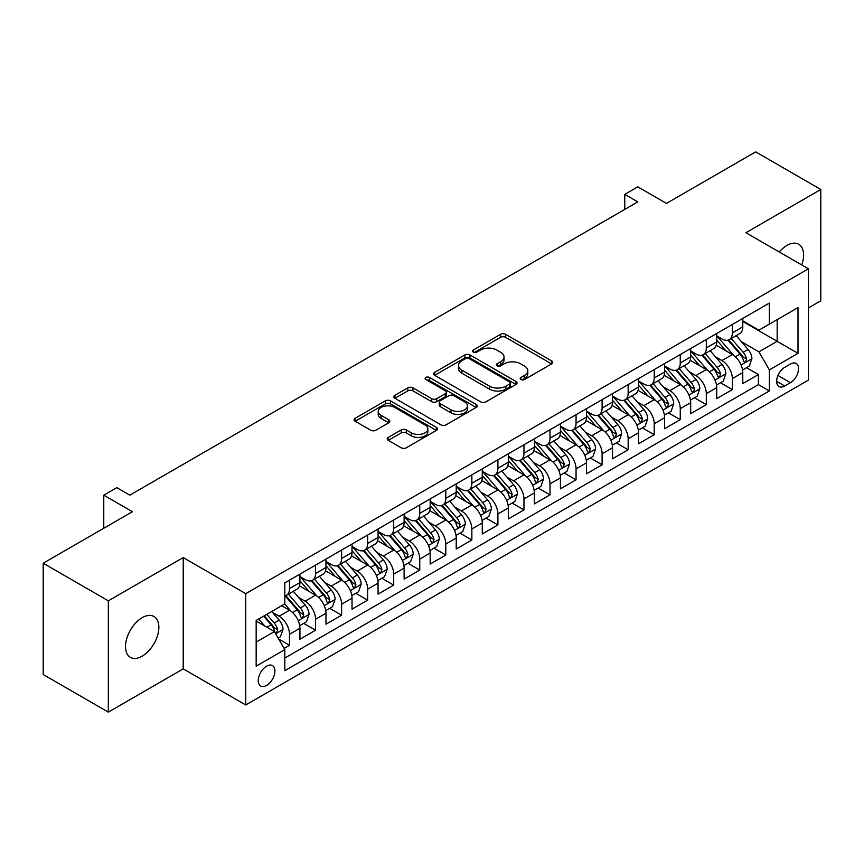 <?xml version="1.0" encoding="UTF-8"?>
<svg xmlns="http://www.w3.org/2000/svg" width="864" height="864" viewBox="0 0 864 864"><rect width="100%" height="100%" fill="white"/><g stroke="black" fill="none" stroke-linecap="round" stroke-linejoin="round"><path stroke-width="1.3" d="M520.906 379.555A2.527 1.458 0 0 0 524.48 379.555L551.653 363.863A3.618 2.084 0 0 0 552.712 362.394A3.618 2.084 0 0 0 551.653 360.914L505.624 334.346A3.618 2.084 0 0 0 500.515 334.346L473.342 350.028A2.527 1.458 0 0 0 472.608 351.065A2.527 1.458 0 0 0 473.342 352.091A2.527 1.458 0 0 0 476.928 352.091L480.438 350.06A11.567 6.685 0 0 1 496.8 350.06L500.645 352.274A11.567 6.685 0 0 1 504.025 357.005A11.567 6.685 0 0 1 500.645 361.724L497.124 363.755A2.527 1.458 0 0 0 496.379 364.792A2.527 1.458 0 0 0 497.124 365.828A2.527 1.458 0 0 0 500.71 365.828L504.22 363.798A11.567 6.685 0 0 1 520.582 363.798L524.416 366.012A11.567 6.685 0 0 1 527.807 370.732A11.567 6.685 0 0 1 524.416 375.462L520.906 377.482A2.527 1.458 0 0 0 520.16 378.518A2.527 1.458 0 0 0 520.906 379.555L520.906 377.482M142.193 656.176A23.576 13.608 120 0 0 157.594 635.396A23.576 13.608 120 0 0 153.976 616.496A23.576 13.608 120 0 0 142.193 617.674A23.576 13.608 120 0 0 126.792 638.442A23.576 13.608 120 0 0 130.399 657.342A23.576 13.608 120 0 0 142.193 656.176M801.749 264.956A23.576 13.608 120 0 0 798.725 244.264A23.576 13.608 120 0 0 786.931 245.43A23.576 13.608 120 0 0 779.285 251.996M266.576 685.422A11.794 6.804 120 0 0 274.288 675.032A11.794 6.804 120 0 0 272.473 665.593A11.794 6.804 120 0 0 266.576 666.176A11.794 6.804 120 0 0 258.876 676.566A11.794 6.804 120 0 0 260.69 686.005A11.794 6.804 120 0 0 266.576 685.422M388.26 437.389A3.618 2.084 0 0 0 387.202 438.858A3.618 2.084 0 0 0 388.26 440.338L401.177 447.79A3.618 2.084 0 0 0 406.285 447.79L436.46 430.369A3.618 2.084 0 0 0 437.519 428.9A3.618 2.084 0 0 0 436.46 427.421L390.431 400.853A3.618 2.084 0 0 0 385.322 400.853L355.147 418.273A3.618 2.084 0 0 0 354.089 419.742A3.618 2.084 0 0 0 355.147 421.222L370.742 430.229A3.618 2.084 0 0 0 375.862 430.229L388.768 422.766A3.618 2.084 0 0 0 389.826 421.297A3.618 2.084 0 0 0 388.768 419.818L381.035 415.357A9.677 5.584 0 0 1 378.205 411.404A9.677 5.584 0 0 1 384.178 406.242A9.677 5.584 0 0 1 394.718 407.452L425.012 424.948A9.677 5.584 0 0 1 427.853 428.9A9.677 5.584 0 0 1 421.88 434.063A9.677 5.584 0 0 1 411.34 432.842L406.285 429.926A3.618 2.084 0 0 0 401.177 429.926L388.26 437.389L388.26 440.338M808.423 307.919L820.8 300.78L820.8 189.475L755.676 151.88L666.457 203.396L637.794 186.851L624.769 194.368L637.794 201.884L129.816 495.169L116.791 487.652L103.766 495.169L103.766 528.26M108.324 600.826L108.324 712.12L183.222 668.876L183.222 557.582L108.324 600.826L43.2 563.22L132.419 511.715L103.766 495.169M183.222 557.582L245.743 593.676L808.423 268.812L808.423 380.117L245.743 704.981L245.743 593.676M820.8 189.475L745.902 232.718L808.423 268.812M480.697 401.879A3.618 2.084 0 0 0 485.806 401.879L515.981 384.458A3.618 2.084 0 0 0 517.039 382.99A3.618 2.084 0 0 0 515.981 381.51L469.951 354.931A3.618 2.084 0 0 0 464.843 354.931L434.668 372.352A3.618 2.084 0 0 0 433.609 373.831A3.618 2.084 0 0 0 434.668 375.311L480.697 401.879M426.859 380.095A2.527 1.458 0 0 1 429.43 380.462L429.43 377.449L476.226 404.471A3.618 2.084 0 0 1 477.284 405.94A3.618 2.084 0 0 1 476.226 407.419L446.051 424.84A3.618 2.084 0 0 1 440.932 424.84L394.913 398.261L394.913 395.312A3.618 2.084 0 0 0 393.844 396.792A3.618 2.084 0 0 0 394.913 398.261M394.913 395.312L407.819 387.86A3.618 2.084 0 0 1 412.938 387.86L431.6 398.639A3.618 2.084 0 0 0 436.72 398.639L445.284 393.692A3.618 2.084 0 0 0 446.342 392.213A3.618 2.084 0 0 0 445.284 390.733L425.844 379.512A2.527 1.458 0 0 1 425.11 378.486A2.527 1.458 0 0 1 426.665 377.136A2.527 1.458 0 0 1 429.43 377.449M108.324 712.12L43.2 674.525L43.2 563.22M284.105 648.389L289.505 645.268L278.694 639.025M272.549 612.468L279.083 616.237A14.731 8.51 60 0 1 289.505 634.284L299.927 628.268L299.927 639.252L315.554 630.223L303.707 623.387M298.598 597.424L305.132 601.204A14.731 8.51 60 0 1 315.554 619.25L325.976 613.235L325.976 624.208L341.604 615.19L329.756 608.342M324.648 582.379L331.182 586.159A14.731 8.51 60 0 1 341.604 604.206L352.026 598.19L352.026 609.174L367.654 600.145L355.806 593.309M350.698 567.346L357.232 571.115A14.731 8.51 60 0 1 367.654 589.172L378.076 583.157L378.076 594.13L393.703 585.112L381.856 578.264M376.747 552.301L383.281 556.081A14.731 8.51 60 0 1 393.703 574.128L404.125 568.112L404.125 579.096L419.753 570.067L407.905 563.22M402.797 537.268L409.342 541.037A14.731 8.51 60 0 1 419.753 559.084L430.175 553.068L430.175 564.052L445.802 555.023L433.955 548.186M428.846 522.223L435.391 526.003A14.731 8.51 60 0 1 445.802 544.05L456.224 538.034L456.224 549.007L471.852 539.989L460.004 533.142M454.896 507.179L461.441 510.959A14.731 8.51 60 0 1 471.852 529.006L482.274 522.99L482.274 533.974L497.912 524.945L486.054 518.108M480.946 492.145L487.49 495.925A14.731 8.51 60 0 1 497.912 513.972L508.324 507.956L508.324 518.929L523.962 509.911L512.104 503.064M506.995 477.101L513.54 480.881A14.731 8.51 60 0 1 523.962 498.928L534.373 492.912L534.373 503.896L550.012 494.867L538.153 488.02M533.045 462.067L539.59 465.836A14.731 8.51 60 0 1 550.012 483.883L560.423 477.868L560.423 488.851L576.061 479.822L564.203 472.986M559.094 447.023L565.639 450.803A14.731 8.51 60 0 1 576.061 468.85L586.483 462.834L586.483 473.807L602.111 464.789L590.252 457.942M585.144 431.989L591.689 435.758A14.731 8.51 60 0 1 602.111 453.805L612.533 447.79L612.533 458.773L628.16 449.744L616.302 442.908M611.194 416.945L617.738 420.725A14.731 8.51 60 0 1 628.16 438.772L638.582 432.756L638.582 443.729L654.21 434.711L642.352 427.864M637.243 401.9L643.788 405.68A14.731 8.51 60 0 1 654.21 423.727L664.632 417.712L664.632 428.695L680.26 419.666L668.401 412.819M663.304 386.867L669.838 390.636A14.731 8.51 60 0 1 680.26 408.694L690.682 402.667L690.682 413.651L706.309 404.633L694.451 397.786M689.353 371.822L695.887 375.602A14.731 8.51 60 0 1 706.309 393.649L716.731 387.634L716.731 398.606L732.359 389.588L732.359 378.605A14.731 8.51 -120 0 0 721.937 360.558L715.403 356.789M720.511 382.741L732.359 389.588M299.927 628.268A14.731 8.51 -120 0 0 289.505 610.222L281.686 605.707M325.976 613.235A14.731 8.51 -120 0 0 315.554 595.188L299.441 585.878M352.026 598.19A14.731 8.51 -120 0 0 341.604 580.144L325.49 570.845M378.076 583.157A14.731 8.51 -120 0 0 367.654 565.099L351.551 555.8M404.125 568.112A14.731 8.51 -120 0 0 393.703 550.066L377.6 540.767M430.175 553.068A14.731 8.51 -120 0 0 419.753 535.021L403.65 525.722M456.224 538.034A14.731 8.51 -120 0 0 445.802 519.988L429.7 510.678M482.274 522.99A14.731 8.51 -120 0 0 471.852 504.943L455.749 495.644M508.324 507.956A14.731 8.51 -120 0 0 497.912 489.899L481.799 480.6M534.373 492.912A14.731 8.51 -120 0 0 523.962 474.865L507.848 465.566M560.423 477.868A14.731 8.51 -120 0 0 550.012 459.821L533.898 450.522M586.483 462.834A14.731 8.51 -120 0 0 576.061 444.787L559.948 435.478M612.533 447.79A14.731 8.51 -120 0 0 602.111 429.743L585.997 420.444M638.582 432.756A14.731 8.51 -120 0 0 628.16 414.709L612.047 405.4M664.632 417.712A14.731 8.51 -120 0 0 654.21 399.665L638.096 390.366M690.682 402.667A14.731 8.51 -120 0 0 680.26 384.62L664.146 375.322M716.731 387.634A14.731 8.51 -120 0 0 706.309 369.587L690.196 360.288M790.452 364.025L784.717 367.33A11.416 6.599 120 0 0 777.254 377.395A11.416 6.599 120 0 0 779.015 386.543A11.416 6.599 120 0 0 784.717 385.981L790.452 382.666A11.416 6.599 120 0 0 797.915 372.611A11.416 6.599 120 0 0 796.165 363.452A11.416 6.599 120 0 0 790.452 364.025M256.165 642.114L274.396 631.584L284.818 649.631L284.818 670.68L769.349 390.938L769.349 369.889L758.927 351.842L741.452 341.744M284.818 649.631L256.165 666.176L256.165 620.449L284.818 603.904L284.818 582.854L769.349 303.102L769.349 324.162L798.001 307.616L798.001 353.344L769.349 369.889M299.927 576.536L305.132 579.539A14.731 8.51 60 0 0 312.498 580.273L322.92 574.258A14.731 8.51 -120 0 0 325.976 567.508L325.976 559.084M325.976 561.492L331.182 564.505A14.731 8.51 60 0 0 338.558 565.229L348.97 559.213A14.731 8.51 -120 0 0 352.026 552.474L352.026 544.05M352.026 546.458L357.232 549.461A14.731 8.51 60 0 0 364.608 550.195L375.019 544.18A14.731 8.51 -120 0 0 378.076 537.43L378.076 529.006M378.076 531.414L383.281 534.427A14.731 8.51 60 0 0 390.658 535.151L401.08 529.135A14.731 8.51 -120 0 0 404.125 522.385L404.125 513.972M404.125 516.37L409.342 519.383A14.731 8.51 60 0 0 416.707 520.117L427.129 514.091A14.731 8.51 -120 0 0 430.175 507.352L430.175 498.928M430.175 501.336L435.391 504.338A14.731 8.51 60 0 0 442.757 505.073L453.179 499.057A14.731 8.51 -120 0 0 456.224 492.307L456.224 483.883M456.224 486.292L461.441 489.305A14.731 8.51 60 0 0 468.806 490.028L479.228 484.013A14.731 8.51 -120 0 0 482.274 477.274L482.274 468.85M482.274 471.258L487.49 474.26A14.731 8.51 60 0 0 494.856 474.995L505.278 468.979A14.731 8.51 -120 0 0 508.324 462.229L508.324 453.805M508.324 456.214L513.54 459.227A14.731 8.51 60 0 0 520.906 459.95L531.328 453.935A14.731 8.51 -120 0 0 534.373 447.185L534.373 438.772M534.373 441.169L539.59 444.182A14.731 8.51 60 0 0 546.955 444.917L557.377 438.901A14.731 8.51 -120 0 0 560.423 432.151L560.423 423.727M560.423 426.136L565.639 429.138A14.731 8.51 60 0 0 573.005 429.872L583.427 423.857A14.731 8.51 -120 0 0 586.483 417.107L586.483 408.683M586.483 411.091L591.689 414.104A14.731 8.51 60 0 0 599.054 414.828L609.476 408.812A14.731 8.51 -120 0 0 612.533 402.073L612.533 393.649M612.533 396.058L617.738 399.06A14.731 8.51 60 0 0 625.104 399.794L635.526 393.779A14.731 8.51 -120 0 0 638.582 387.029L638.582 378.605M638.582 381.013L643.788 384.026A14.731 8.51 60 0 0 651.154 384.75L661.576 378.734A14.731 8.51 -120 0 0 664.632 371.995L664.632 363.571M664.632 365.98L669.838 368.982A14.731 8.51 60 0 0 677.203 369.716L687.625 363.701A14.731 8.51 -120 0 0 690.682 356.951L690.682 348.527M690.682 350.935L695.887 353.938A14.731 8.51 60 0 0 703.253 354.672L713.675 348.656A14.731 8.51 -120 0 0 716.731 341.906L716.731 333.482M284.818 658.055L758.408 384.62L758.408 374.544L742.781 383.573L742.781 372.589A14.731 8.51 -120 0 0 732.359 354.542L716.245 345.244M716.731 335.891L721.937 338.904A14.731 8.51 -120 0 0 729.302 339.628A14.731 8.51 -120 0 0 732.359 332.888L732.359 324.464M729.302 339.628L739.724 333.612A14.731 8.51 -120 0 0 742.781 326.873L742.781 318.449M289.505 580.144L289.505 588.568A14.731 8.51 60 0 1 286.448 595.307A14.731 8.51 60 0 1 284.818 595.912M286.448 595.307L296.87 589.291A14.731 8.51 -120 0 0 299.927 582.552L299.927 574.128M315.554 565.099L315.554 573.523A14.731 8.51 60 0 1 312.498 580.273M341.604 550.066L341.604 558.49A14.731 8.51 60 0 1 338.558 565.229M367.654 535.021L367.654 543.445A14.731 8.51 60 0 1 364.608 550.195M393.703 519.988L393.703 528.401A14.731 8.51 60 0 1 390.658 535.151M419.753 504.943L419.753 513.367A14.731 8.51 60 0 1 416.707 520.117M445.802 489.899L445.802 498.323A14.731 8.51 60 0 1 442.757 505.073M471.852 474.865L471.852 483.289A14.731 8.51 60 0 1 468.806 490.028M497.912 459.821L497.912 468.245A14.731 8.51 60 0 1 494.856 474.995M523.962 444.787L523.962 453.211A14.731 8.51 60 0 1 520.906 459.95M550.012 429.743L550.012 438.167A14.731 8.51 60 0 1 546.955 444.917M576.061 414.698L576.061 423.122A14.731 8.51 60 0 1 573.005 429.872M602.111 399.665L602.111 408.089A14.731 8.51 60 0 1 599.054 414.828M628.16 384.62L628.16 393.044A14.731 8.51 60 0 1 625.104 399.794M654.21 369.587L654.21 378.011A14.731 8.51 60 0 1 651.154 384.75M680.26 354.542L680.26 362.966A14.731 8.51 60 0 1 677.203 369.716M706.309 339.509L706.309 347.922A14.731 8.51 60 0 1 703.253 354.672M706.309 393.649L706.309 404.633M680.26 408.694L680.26 419.666M654.21 423.727L654.21 434.711M628.16 438.772L628.16 449.744M602.111 453.805L602.111 464.789M576.061 468.85L576.061 479.822M550.012 483.883L550.012 494.867M523.962 498.928L523.962 509.911M497.912 513.972L497.912 524.945M471.852 529.006L471.852 539.989M445.802 544.05L445.802 555.023M419.753 559.084L419.753 570.067M393.703 574.128L393.703 585.112M367.654 589.172L367.654 600.145M341.604 604.206L341.604 615.19M315.554 619.25L315.554 630.223M289.505 634.284L289.505 645.268M274.396 631.584L256.165 621.054M758.927 351.842L777.168 341.312L777.168 319.648L798.001 307.616M742.781 321.451L798.001 353.344M742.781 320.857L758.927 330.178L769.349 324.162M183.222 668.876L245.743 704.981M624.769 194.368L624.769 209.412M746.561 367.708L758.408 374.544M758.408 384.62L769.349 390.938M521.921 379.912L524.416 378.464A11.567 6.685 0 0 0 527.807 373.745L527.807 370.732M504.025 357.005L504.025 360.007A11.567 6.685 0 0 1 500.645 364.738L498.139 366.185M551.599 363.895L505.624 337.349A3.618 2.084 0 0 0 500.515 337.349L474.358 352.447M515.938 384.491L469.951 357.944A3.618 2.084 0 0 0 464.843 357.944L434.722 375.332M509.587 384.016A2.527 1.458 0 0 0 510.332 382.99A2.527 1.458 0 0 0 509.587 381.953L469.184 358.625A2.527 1.458 0 0 0 465.61 358.625L461.905 360.763A11.567 6.685 0 0 0 458.514 365.494A11.567 6.685 0 0 0 461.905 370.213L489.521 386.165A11.567 6.685 0 0 0 505.883 386.165L509.587 384.016L509.587 387.029A2.527 1.458 0 0 0 510.332 385.992L510.332 382.99M458.514 365.494L458.514 368.496A11.567 6.685 0 0 0 461.905 373.226L461.905 370.213M509.587 387.029L505.883 389.167A11.567 6.685 0 0 1 489.521 389.167L461.905 373.226M394.956 398.293L407.819 390.863L407.819 387.86M446.342 392.213L446.342 395.215A3.618 2.084 0 0 1 445.284 396.695L436.72 401.641A3.618 2.084 0 0 1 431.6 401.641L412.938 390.863A3.618 2.084 0 0 0 407.819 390.863M429.43 380.462L476.172 407.441M450.976 409.817A9.677 5.584 0 0 0 461.516 411.026A9.677 5.584 0 0 0 467.489 405.864A9.677 5.584 0 0 0 464.648 401.922L453.978 395.755A3.618 2.084 0 0 0 448.859 395.755L440.294 400.702A3.618 2.084 0 0 0 439.236 402.181A3.618 2.084 0 0 0 440.294 403.65L450.976 409.817L450.976 412.83A9.677 5.584 0 0 0 461.516 414.04A9.677 5.584 0 0 0 467.489 408.877L467.489 405.864M439.236 402.181L439.236 405.184A3.618 2.084 0 0 0 440.294 406.663L440.294 403.65M450.976 412.83L440.294 406.663M427.853 428.9L427.853 431.903A9.677 5.584 0 0 1 421.88 437.065A9.677 5.584 0 0 1 411.34 435.856L406.285 432.94A3.618 2.084 0 0 0 401.177 432.94L388.303 440.37M378.205 411.404L378.205 414.407A9.677 5.584 0 0 0 381.035 418.36L381.035 415.357M388.724 422.798L381.035 418.36M436.406 430.402L390.431 403.855A3.618 2.084 0 0 0 385.322 403.855L355.19 421.254M742.565 370.008L749.293 366.12L751.896 358.603A9.763 5.638 -120 0 0 748.094 349.434L736.193 335.653M733.806 355.493L719.69 339.152A28.188 16.276 -120 0 0 716.731 336.053M726.062 350.914L718.168 341.766A23.393 13.511 -120 0 0 716.731 340.2M727.985 340.157L740.016 354.1A9.763 5.638 60 0 1 743.504 360.828L744.206 361.984L745.524 361.8L746.626 359.024A9.763 5.638 -120 0 0 743.148 352.296L731.246 338.515M728.687 339.93L741.625 354.91A4.979 2.873 60 0 1 742.878 356.854L746.626 359.024M716.515 385.052L723.244 381.164L725.846 373.648A9.763 5.638 -120 0 0 722.045 364.478L710.143 350.698M707.756 370.537L693.641 354.197A28.188 16.276 -120 0 0 690.682 351.097M700.013 365.947L692.118 356.81A23.393 13.511 -120 0 0 690.682 355.234M701.924 355.201L713.966 369.144A9.763 5.638 60 0 1 717.444 375.862L718.157 377.028L719.474 376.834L720.576 374.058A9.763 5.638 -120 0 0 717.098 367.34L705.197 353.56M702.637 354.974L715.576 369.954A4.979 2.873 60 0 1 716.828 371.898L720.576 374.058M690.455 400.097L697.194 396.209L699.797 388.681A9.763 5.638 -120 0 0 695.995 379.523L684.094 365.742M681.707 385.582L667.591 369.23A28.188 16.276 -120 0 0 664.632 366.131M673.963 380.992L666.068 371.855A23.393 13.511 -120 0 0 664.632 370.278M675.875 370.246L687.917 384.178A9.763 5.638 60 0 1 691.394 390.906L692.107 392.062L693.425 391.878L694.526 389.102A9.763 5.638 -120 0 0 691.049 382.374L679.147 368.593M676.588 370.019L689.526 384.988A4.979 2.873 60 0 1 690.779 386.932L694.526 389.102M664.405 415.13L671.144 411.242L673.747 403.726A9.763 5.638 -120 0 0 669.946 394.556L658.044 380.776M655.657 400.615L641.542 384.275A28.188 16.276 -120 0 0 638.582 381.175M647.914 396.036L640.019 386.888A23.393 13.511 -120 0 0 638.582 385.322M649.825 385.279L661.867 399.222A9.763 5.638 60 0 1 665.345 405.95L666.058 407.106L667.375 406.922L668.477 404.136A9.763 5.638 -120 0 0 664.999 397.418L653.087 383.638M650.538 385.052L663.476 400.032A4.979 2.873 60 0 1 664.729 401.976L668.477 404.136M638.356 430.175L645.095 426.287L647.698 418.759A9.763 5.638 -120 0 0 643.896 409.601L631.994 395.82M629.608 415.66L615.492 399.319A28.188 16.276 -120 0 0 612.533 396.22M621.864 411.07L613.969 401.933A23.393 13.511 -120 0 0 612.533 400.356M623.776 400.324L635.818 414.256A9.763 5.638 60 0 1 639.295 420.984L640.008 422.14L641.326 421.956L642.427 419.18A9.763 5.638 -120 0 0 638.939 412.452L627.037 398.671M624.488 400.097L637.427 415.076A4.979 2.873 60 0 1 638.68 417.02L642.427 419.18M612.306 445.208L619.045 441.32L621.648 433.804A9.763 5.638 -120 0 0 617.846 424.634L605.945 410.854M603.558 430.693L589.442 414.353A28.188 16.276 -120 0 0 586.483 411.253M595.814 426.114L587.92 416.966A23.393 13.511 -120 0 0 586.483 415.4M597.726 415.357L609.768 429.3A9.763 5.638 60 0 1 613.246 436.028L613.958 437.184L615.276 437L616.378 434.225A9.763 5.638 -120 0 0 612.889 427.496L600.988 413.716M598.439 415.13L611.377 430.11A4.979 2.873 60 0 1 612.63 432.054L616.378 434.225M586.256 460.253L592.996 456.365L595.598 448.848A9.763 5.638 -120 0 0 591.797 439.679L579.895 425.898M577.508 445.738L563.393 429.397A28.188 16.276 -120 0 0 560.423 426.298M569.765 441.148L561.87 432.011A23.393 13.511 -120 0 0 560.423 430.434M571.676 430.402L583.718 444.344A9.763 5.638 60 0 1 587.196 451.062L587.909 452.218L589.226 452.034L590.328 449.258A9.763 5.638 -120 0 0 586.84 442.541L574.938 428.76M572.389 430.175L585.317 445.154A4.979 2.873 60 0 1 586.58 447.098L590.328 449.258M560.207 475.286L566.935 471.409L569.549 463.882A9.763 5.638 -120 0 0 565.747 454.712L553.835 440.942M551.459 460.782L537.343 444.431A28.188 16.276 -120 0 0 534.373 441.331M543.715 456.192L535.82 447.044A23.393 13.511 -120 0 0 534.373 445.478M545.627 445.446L557.669 459.378A9.763 5.638 60 0 1 561.146 466.106L561.859 467.262L563.177 467.078L564.278 464.303A9.763 5.638 -120 0 0 560.79 457.574L548.888 443.794M546.34 445.219L559.267 460.188A4.979 2.873 60 0 1 560.52 462.132L564.278 464.303M534.157 490.331L540.886 486.443L543.499 478.926A9.763 5.638 -120 0 0 539.698 469.757L527.785 455.976M525.409 475.816L511.294 459.475A28.188 16.276 -120 0 0 508.324 456.376M517.666 471.226L509.771 462.089A23.393 13.511 -120 0 0 508.324 460.523M519.577 460.48L531.619 474.422A9.763 5.638 60 0 1 535.097 481.151L535.81 482.306L537.127 482.112L538.229 479.336A9.763 5.638 -120 0 0 534.74 472.619L522.839 458.838M520.29 460.253L533.218 475.232A4.979 2.873 60 0 1 534.47 477.176L538.229 479.336M508.108 505.375L514.836 501.487L517.439 493.96A9.763 5.638 -120 0 0 513.637 484.801L501.736 471.02M499.36 490.86L485.244 474.509A28.188 16.276 -120 0 0 482.274 471.42M491.616 486.27L483.721 477.133A23.393 13.511 -120 0 0 482.274 475.556M493.528 475.524L505.57 489.456A9.763 5.638 60 0 1 509.047 496.184L509.76 497.34L511.078 497.156L512.168 494.381A9.763 5.638 -120 0 0 508.691 487.652L496.789 473.872M494.24 475.297L507.168 490.266A4.979 2.873 60 0 1 508.421 492.221L512.168 494.381M482.058 520.409L488.786 516.521L491.389 509.004A9.763 5.638 -120 0 0 487.588 499.835L475.686 486.054M473.299 505.894L459.194 489.553A28.188 16.276 -120 0 0 456.224 486.454M465.566 501.314L457.672 492.167A23.393 13.511 -120 0 0 456.224 490.601M467.478 490.558L479.52 504.5A9.763 5.638 60 0 1 482.998 511.229L483.71 512.384L485.028 512.201L486.119 509.425A9.763 5.638 -120 0 0 482.641 502.697L470.74 488.916M468.18 490.331L481.118 505.31A4.979 2.873 60 0 1 482.371 507.254L486.119 509.425M456.008 535.453L462.737 531.565L465.34 524.048A9.763 5.638 -120 0 0 461.538 514.879L449.636 501.098M447.25 520.938L433.134 504.598A28.188 16.276 -120 0 0 430.175 501.498M439.517 516.348L431.622 507.211A23.393 13.511 -120 0 0 430.175 505.634M441.428 505.602L453.47 519.545A9.763 5.638 60 0 1 456.948 526.262L457.661 527.418L458.978 527.234L460.069 524.459A9.763 5.638 -120 0 0 456.592 517.73L444.69 503.95M442.13 505.375L455.069 520.355A4.979 2.873 60 0 1 456.322 522.299L460.069 524.459M429.959 550.487L436.687 546.61L439.29 539.082A9.763 5.638 -120 0 0 435.488 529.913L423.587 516.132M421.2 535.972L407.084 519.631A28.188 16.276 -120 0 0 404.125 516.532M413.467 531.392L405.572 522.245A23.393 13.511 -120 0 0 404.125 520.679M415.379 520.646L427.421 534.578A9.763 5.638 60 0 1 430.898 541.307L431.611 542.462L432.929 542.279L434.02 539.503A9.763 5.638 -120 0 0 430.542 532.775L418.64 518.994M416.081 520.409L429.019 535.388A4.979 2.873 60 0 1 430.272 537.332L434.02 539.503M403.909 565.531L410.638 561.643L413.24 554.126A9.763 5.638 -120 0 0 409.439 544.957L397.537 531.176M395.15 551.016L381.035 534.676A28.188 16.276 -120 0 0 378.076 531.576M387.418 546.426L379.512 537.289A23.393 13.511 -120 0 0 378.076 535.712M389.329 535.68L401.36 549.623A9.763 5.638 60 0 1 404.849 556.34L405.562 557.507L406.879 557.312L407.97 554.537A9.763 5.638 -120 0 0 404.492 547.819L392.591 534.038M390.031 535.453L402.97 550.433A4.979 2.873 60 0 1 404.222 552.377L407.97 554.537M377.86 580.576L384.588 576.688L387.191 569.16A9.763 5.638 -120 0 0 383.389 560.002L371.488 546.221M369.101 566.06L354.985 549.709A28.188 16.276 -120 0 0 352.026 546.62M361.357 561.47L353.462 552.334A23.393 13.511 -120 0 0 352.026 550.757M363.28 550.724L375.311 564.656A9.763 5.638 60 0 1 378.799 571.385L379.501 572.54L380.83 572.357L381.92 569.581A9.763 5.638 -120 0 0 378.443 562.853L366.541 549.072M363.982 550.498L376.92 565.466A4.979 2.873 60 0 1 378.173 567.421L381.92 569.581M351.81 595.609L358.538 591.721L361.141 584.204A9.763 5.638 -120 0 0 357.34 575.035L345.438 561.254M343.051 581.094L328.936 564.754A28.188 16.276 -120 0 0 325.976 561.654M335.308 576.515L327.413 567.367A23.393 13.511 -120 0 0 325.976 565.801M337.23 565.758L349.261 579.701A9.763 5.638 60 0 1 352.75 586.429L353.452 587.585L354.78 587.401L355.871 584.626A9.763 5.638 -120 0 0 352.393 577.897L340.492 564.116M337.932 565.531L350.87 580.511A4.979 2.873 60 0 1 352.123 582.455L355.871 584.626M325.76 610.654L332.489 606.766L335.092 599.249A9.763 5.638 -120 0 0 331.29 590.08L319.388 576.299M317.002 596.138L302.886 579.798A28.188 16.276 -120 0 0 299.927 576.698M309.258 591.548L301.363 582.412A23.393 13.511 -120 0 0 299.927 580.835M311.18 580.802L323.212 594.745A9.763 5.638 60 0 1 326.7 601.463L327.402 602.618L328.72 602.435L329.821 599.659A9.763 5.638 -120 0 0 326.344 592.931L314.442 579.15M311.882 580.576L324.821 595.555A4.979 2.873 60 0 1 326.074 597.499L329.821 599.659M299.711 625.687L306.439 621.81L309.042 614.282A9.763 5.638 -120 0 0 305.24 605.113L293.339 591.332M290.952 611.172L284.72 603.958M283.208 606.593L282.204 605.416M285.131 595.847L297.162 609.779A9.763 5.638 60 0 1 300.65 616.507L301.352 617.663L302.67 617.479L303.772 614.704A9.763 5.638 -120 0 0 300.294 607.975L288.392 594.194M285.833 595.609L298.771 610.589A4.979 2.873 60 0 1 300.024 612.533L303.772 614.704M278.176 638.118L280.39 636.844L282.992 629.327A9.763 5.638 -120 0 0 279.191 620.158L271.696 611.485M264.697 625.979L258.671 619.002M257.159 621.626L256.165 620.471M263.617 616.14L271.112 624.823A9.763 5.638 60 0 1 274.59 631.541L275.303 632.707L276.62 632.513L277.722 629.737A9.763 5.638 -120 0 0 274.244 623.02L266.749 614.336M264.222 615.794L272.722 625.633A4.979 2.873 60 0 1 273.974 627.577L277.722 629.737M279.083 616.237L289.505 610.222M305.132 601.204L315.554 595.188M331.182 586.159L341.604 580.144M357.232 571.115L367.654 565.099M383.281 556.081L393.703 550.066M409.342 541.037L419.753 535.021M435.391 526.003L445.802 519.988M461.441 510.959L471.852 504.943M487.49 495.925L497.912 489.899M513.54 480.881L523.962 474.865M539.59 465.836L550.012 459.821M565.639 450.803L576.061 444.787M591.689 435.758L602.111 429.743M617.738 420.725L628.16 414.709M643.788 405.68L654.21 399.665M669.838 390.636L680.26 384.62M695.887 375.602L706.309 369.587M721.937 360.558L732.359 354.542M732.359 332.888L742.781 326.873M289.505 588.568L299.927 582.552M315.554 573.523L325.976 567.508M341.604 558.49L352.026 552.474M367.654 543.445L378.076 537.43M393.703 528.401L404.125 522.385M419.753 513.367L430.175 507.352M445.802 498.323L456.224 492.307M471.852 483.289L482.274 477.274M497.912 468.245L508.324 462.229M523.962 453.211L534.373 447.185M550.012 438.167L560.423 432.151M576.061 423.122L586.483 417.107M602.111 408.089L612.533 402.073M628.16 393.044L638.582 387.029M654.21 378.011L664.632 371.995M680.26 362.966L690.682 356.951M706.309 347.922L716.731 341.906M732.359 378.605L742.781 372.589M777.956 375.462L790.452 382.666M776.65 381.316L784.717 385.981M524.416 378.464L524.416 375.462M497.124 365.828L497.124 363.755M500.645 364.738L500.645 361.724M473.342 352.091L473.342 350.028M500.515 337.349L500.515 334.346M505.624 337.349L505.624 334.346M551.653 363.863L551.653 360.914M434.668 375.311L434.668 372.352M464.843 357.944L464.843 354.931M469.951 357.944L469.951 354.931M515.981 384.458L515.981 381.51M489.521 389.167L489.521 386.165M505.883 389.167L505.883 386.165M412.938 390.863L412.938 387.86M431.6 401.641L431.6 398.639M436.72 401.641L436.72 398.639M445.284 396.695L445.284 393.692M476.226 407.419L476.226 404.471M401.177 432.94L401.177 429.926M406.285 432.94L406.285 429.926M411.34 435.856L411.34 432.842M388.768 422.766L388.768 419.818M355.147 421.222L355.147 418.273M385.322 403.855L385.322 400.853M390.431 403.855L390.431 400.853M436.46 430.369L436.46 427.421M741.074 365.008L751.831 358.798M719.69 339.152L721.03 338.375M743.148 352.296L748.094 349.434M735.361 356.789L740.016 354.1M715.025 380.041L725.782 373.831M693.641 354.197L694.98 353.419M717.098 367.34L722.045 364.478M709.312 371.833L713.966 369.144M688.975 395.086L699.732 388.876M667.591 369.23L668.93 368.464M691.049 382.374L695.995 379.523M683.262 386.867L687.917 384.178M662.926 410.13L673.682 403.909M641.542 384.275L642.881 383.497M664.999 397.418L669.946 394.556M657.212 401.911L661.867 399.222M636.865 425.164L647.633 418.954M615.492 399.319L616.831 398.542M638.939 412.452L643.896 409.601M631.163 416.945L635.818 414.256M610.816 440.208L621.583 433.998M589.442 414.353L590.782 413.575M612.889 427.496L617.846 424.634M605.113 431.989L609.768 429.3M584.766 455.242L595.534 449.032M563.393 429.397L564.732 428.62M586.84 442.541L591.797 439.679M579.064 447.034L583.718 444.344M558.716 470.286L569.484 464.076M537.343 444.431L538.682 443.664M560.79 457.574L565.747 454.712M553.014 462.067L557.669 459.378M532.667 485.33L543.434 479.11M511.294 459.475L512.633 458.698M534.74 472.619L539.698 469.757M526.964 477.112L531.619 474.422M506.617 500.364L517.385 494.154M485.244 474.509L486.583 473.742M508.691 487.652L513.637 484.801M500.915 492.145L505.57 489.456M480.568 515.408L491.324 509.188M459.194 489.553L460.534 488.776M482.641 502.697L487.588 499.835M474.865 507.19L479.52 504.5M454.518 530.442L465.275 524.232M433.134 504.598L434.484 503.82M456.592 517.73L461.538 514.879M448.805 522.223L453.47 519.545M428.468 545.486L439.225 539.276M407.084 519.631L408.434 518.854M430.542 532.775L435.488 529.913M422.755 537.268L427.421 534.578M402.419 560.52L413.176 554.31M381.035 534.676L382.385 533.898M404.492 547.819L409.439 544.957M396.706 552.312L401.36 549.623M376.369 575.564L387.126 569.354M354.985 549.709L356.324 548.942M378.443 562.853L383.389 560.002M370.656 567.346L375.311 564.656M350.32 590.609L361.076 584.388M328.936 564.754L330.275 563.976M352.393 577.897L357.34 575.035M344.606 582.39L349.261 579.701M324.27 605.642L335.027 599.432M302.886 579.798L304.225 579.02M326.344 592.931L331.29 590.08M318.557 597.424L323.212 594.745M298.22 620.687L308.977 614.477M300.294 607.975L305.24 605.113M292.507 612.468L297.162 609.779M275.638 633.722L282.928 629.51M274.244 623.02L279.191 620.158M266.9 627.253L271.112 624.823"/></g></svg>
